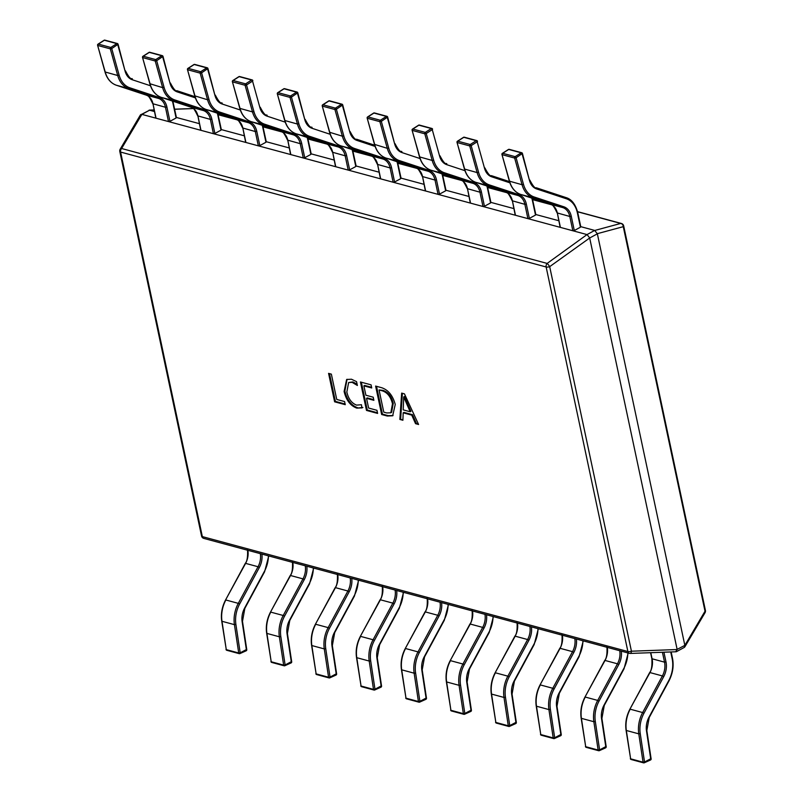 <?xml version="1.0" encoding="UTF-8"?>
<svg xmlns="http://www.w3.org/2000/svg" width="803" height="803" viewBox="0 0 803 803"><rect width="100%" height="100%" fill="white"/><g stroke="black" fill="none" stroke-linecap="round" stroke-linejoin="round"><path stroke-width="1.2" d="M387.297 416.034L381.656 414.509L375.613 386.072L381.465 387.658C388.16 389.806 392.757 395.407 395.247 404.441L392.677 415.773L387.297 416.034L388.07 415.623L382.429 414.097L381.656 414.509M362.123 407.854L356.813 408.125C350.419 405.776 346.193 400.225 344.106 391.473L346.645 379.478L351.443 379.217L356.562 381.666L357.375 385.48L352.126 382.348L348.632 382.529L346.836 391.994C348.361 398.77 351.594 403.136 356.532 405.113L361.46 404.732L361.852 408.004M344.577 401.56L345.25 404.682L334.62 401.811L328.578 373.375L331.358 374.128L336.738 399.442L344.577 401.56M376.948 410.303L377.611 413.425L366.489 410.413L360.447 381.977L371.066 384.848L371.729 387.969L363.889 385.852L365.877 395.217L373.214 397.194L373.877 400.316L366.539 398.338L368.607 408.044L376.948 410.303M404.441 393.861L418.584 424.486L415.542 423.663L411.748 415.121L403.186 412.812L402.905 420.25L399.864 419.427L401.661 393.109L404.441 393.861M154.407 111.517L149.559 110.212L141.88 114.377L587.013 234.586L594.682 230.421L580.75 226.657M558.758 220.715L535.822 214.521M513.83 208.589L490.894 202.386M468.902 196.454L445.966 190.261M423.974 184.319L401.038 178.125M379.046 172.183L355.659 165.87M334.118 160.048L310.731 153.734M289.19 147.923L265.803 141.599M244.263 135.787L220.875 129.474M199.335 123.652L175.947 117.338M684.808 645.221L597.362 233.824L589.683 237.999L677.13 649.396L684.849 645.361L684.357 647.379L676.447 651.675L675.755 651.705L677.13 649.396M141.88 114.377L121.594 148.505L547.144 263.424A3.162 0.522 54.2 0 1 549.684 266.656L631.429 651.203A3.162 1.265 87.9 0 1 630.305 653.431A3.162 1.265 87.9 0 1 630.034 653.371A3.162 2.309 105.1 0 1 629.361 653.331A3.162 3.162 0 0 0 630.305 653.431L676.106 651.765M589.683 237.999L549.684 266.656A3.162 1.235 -12 0 1 546.14 266.977L120.591 152.058L202.336 536.605L627.886 651.534L546.14 266.977A3.162 2.309 105.1 0 1 547.144 263.424L587.013 234.586M594.682 230.421L597.362 233.824M120.179 149.197A3.162 3.162 0 0 0 119.808 151.466A3.162 1.235 -12 0 0 120.591 152.058A3.162 2.309 105.1 0 1 121.594 148.505A3.162 1.917 30.6 0 0 120.179 149.197L140.425 114.929L149.559 110.212M140.856 114.518L141.77 114.357M587.103 234.627L589.643 237.859M594.802 230.451L620.739 223.435A3.162 2.66 74.9 0 1 623.279 226.667L597.342 233.673M684.849 645.361L705.024 611.213A3.162 1.917 30.6 0 1 705.044 612.689L684.788 646.957M345.109 404.019L335.393 401.39L334.62 401.811M335.393 401.39L329.491 373.616M362.896 407.432L356.813 408.125M357.576 407.713C351.192 405.354 346.956 399.804 344.878 391.061L344.106 391.473M344.878 391.061L347.037 379.287M357.094 384.155L352.898 381.927L352.126 382.348M352.898 381.927L348.632 382.529M377.47 412.762L367.252 410.002L366.489 410.413M367.252 410.002L361.35 382.228M371.588 387.307L364.652 385.43L363.889 385.852M373.736 399.653L367.312 397.917L366.539 398.338M382.429 414.097L376.527 386.323M393.048 415.552L388.07 415.623M390.82 412.792L391.593 412.371L393.249 403.357C391.533 396.311 388.08 391.974 382.89 390.358L379.056 389.947L383.774 412.14L386.725 412.943L390.82 412.792L392.486 403.779C390.77 396.732 387.307 392.396 382.118 390.77L379.056 389.947M382.89 390.358L382.118 390.77M393.249 403.357L392.486 403.779M418.253 423.773L415.542 423.663M416.315 423.251L412.521 414.699L411.748 415.121M412.521 414.699L403.949 412.391L403.186 412.812M402.925 419.628L399.864 419.427M400.637 419.015L402.383 393.309M410.152 411.748L410.925 411.327L404.461 396.511L403.698 396.933L403.216 409.871L410.152 411.748L403.698 396.933M404.531 396.531L403.768 396.943M405.274 398.609L404.511 399.031M245.879 650.811A1.054 0.612 -114.2 0 0 246.421 650.018L242.135 621.683A16.833 12.336 -74.9 0 1 244.614 608.062L264.368 571.445A25.254 18.509 105.1 0 0 268.413 555.847M261.878 554.09A16.833 12.336 -74.9 0 1 259.369 567.43L239.615 604.037A25.254 18.509 105.1 0 0 235.901 624.483L240.187 652.819L238.722 652.99L234.426 624.644L221.989 621.291L226.275 649.627L238.722 652.99A1.054 0.773 105.1 0 0 239.645 653.612A1.054 0.612 -114.2 0 0 240.187 652.819L246.511 649.486M290.806 662.947A1.054 0.612 -114.2 0 0 291.348 662.154L287.062 633.818A16.833 12.336 -74.9 0 1 289.542 620.187L309.296 583.57A25.254 18.509 105.1 0 0 313.331 567.982M306.806 566.215A16.833 12.336 -74.9 0 1 304.297 579.555L284.543 616.172A25.254 18.509 105.1 0 0 280.829 636.618L285.115 664.954L283.64 665.115L279.354 636.779L266.917 633.416L271.203 661.762L283.64 665.115A1.054 0.773 105.1 0 0 284.573 665.747A1.054 0.612 -114.2 0 0 285.115 664.954L291.439 661.622M335.734 675.082A1.054 0.612 -114.2 0 0 336.276 674.289L331.99 645.953A16.833 12.336 -74.9 0 1 334.47 632.322L354.223 595.706A25.254 18.509 105.1 0 0 358.258 580.117M351.734 578.351A16.833 12.336 -74.9 0 1 349.225 591.691L329.461 628.307A25.254 18.509 105.1 0 0 325.757 648.754L330.043 677.09L328.568 677.25L324.282 648.914L311.845 645.552L316.131 673.888L328.568 677.25A1.054 0.773 105.1 0 0 329.501 677.873A1.054 0.612 -114.2 0 0 330.043 677.09L336.367 673.757M380.662 687.207A1.054 0.612 -114.2 0 0 381.204 686.424L376.918 658.089A16.833 12.336 -74.9 0 1 379.397 644.458L399.151 607.841A25.254 18.509 105.1 0 0 403.186 592.243M396.662 590.486A16.833 12.336 -74.9 0 1 394.153 603.826L374.389 640.443A25.254 18.509 105.1 0 0 370.685 660.879L374.971 689.225L373.495 689.386L369.209 661.05L356.773 657.687L361.059 686.023L373.495 689.386A1.054 0.773 105.1 0 0 374.429 690.008A1.054 0.612 -114.2 0 0 374.971 689.225L381.295 685.882M425.59 699.343A1.054 0.612 -114.2 0 0 426.132 698.56L421.846 670.214A16.833 12.336 -74.9 0 1 424.325 656.593L444.079 619.976A25.254 18.509 105.1 0 0 448.114 604.378M441.59 602.621A16.833 12.336 -74.9 0 1 439.08 615.961L419.317 652.578A25.254 18.509 105.1 0 0 415.613 673.014L419.899 701.35L418.423 701.521L414.137 673.185L401.701 669.822L405.987 698.158L418.423 701.521A1.054 0.773 105.1 0 0 419.357 702.143A1.054 0.612 -114.2 0 0 419.899 701.35L426.222 698.018M470.518 711.478A1.054 0.612 -114.2 0 0 471.06 710.685L466.774 682.349A16.833 12.336 -74.9 0 1 469.253 668.718L489.007 632.112A25.254 18.509 105.1 0 0 493.042 616.513M486.518 614.747A16.833 12.336 -74.9 0 1 484.008 628.097L464.244 664.703A25.254 18.509 105.1 0 0 460.541 685.15L464.827 713.486L463.351 713.656L459.065 685.31L446.629 681.958L450.915 710.294L463.351 713.656A1.054 0.773 105.1 0 0 464.285 714.279A1.054 0.612 -114.2 0 0 464.827 713.486L471.15 710.153M515.446 723.613A1.054 0.612 -114.2 0 0 515.988 722.82L511.702 694.485A16.833 12.336 -74.9 0 1 514.171 680.854L533.935 644.237A25.254 18.509 105.1 0 0 537.97 628.649M531.445 626.882A16.833 12.336 -74.9 0 1 528.936 640.222L509.172 676.839A25.254 18.509 105.1 0 0 505.468 697.285L509.754 725.621L508.279 725.782L503.993 697.446L491.556 694.083L495.842 722.429L508.279 725.782A1.054 0.773 105.1 0 0 509.212 726.414A1.054 0.612 -114.2 0 0 509.754 725.621L516.078 722.288M560.374 735.739A1.054 0.612 -114.2 0 0 560.916 734.956L556.63 706.62A16.833 12.336 -74.9 0 1 559.099 692.989L578.863 656.372A25.254 18.509 105.1 0 0 582.898 640.784M576.373 639.017A16.833 12.336 -74.9 0 1 573.864 652.357L554.1 688.974A25.254 18.509 105.1 0 0 550.396 709.42L554.682 737.756L553.207 737.917L548.921 709.581L536.484 706.218L540.77 734.554L553.207 737.917A1.054 0.773 105.1 0 0 554.14 738.539A1.054 0.612 -114.2 0 0 554.682 737.756L561.006 734.424M605.301 747.874A1.054 0.612 -114.2 0 0 605.843 747.091L601.557 718.755A16.833 12.336 -74.9 0 1 604.027 705.124L623.79 668.508A25.254 18.509 105.1 0 0 627.826 652.909M621.301 651.153A16.833 12.336 -74.9 0 1 618.792 664.493L599.028 701.109A25.254 18.509 105.1 0 0 595.324 721.546L599.61 749.892L598.135 750.052L593.849 721.716L581.412 718.354L585.698 746.69L598.135 750.052A1.054 0.773 105.1 0 0 599.068 750.675A1.054 0.612 -114.2 0 0 599.61 749.892L605.934 746.549M650.229 760.009A1.054 0.612 -114.2 0 0 650.771 759.226L646.485 730.881A16.833 12.336 -74.9 0 1 648.954 717.26L668.718 680.643A25.254 18.509 105.1 0 0 672.131 658.59L670.726 651.966M663.93 652.207L665.998 661.923A16.833 12.336 -74.9 0 1 663.72 676.628L643.956 713.245A25.254 18.509 105.1 0 0 640.252 733.681L644.538 762.017L643.062 762.188L638.776 733.842L626.34 730.489L630.626 758.825L643.062 762.188A1.054 0.773 105.1 0 0 643.996 762.81A1.054 0.612 -114.2 0 0 644.538 762.017L650.862 758.684M150.452 85.75L132.314 79.758A16.833 12.336 -74.9 0 1 125.158 71.357L117.76 44.717A1.054 0.552 -122.7 0 0 116.816 43.613L104.37 40.25A1.054 0.552 -122.7 0 0 104.059 40.28L98.046 44.135A1.054 1.054 0 0 0 97.605 45.309L105.263 72.15A26.308 19.282 105.1 0 0 116.445 85.269L146.066 95.055A15.789 11.563 -74.9 0 1 153.012 103.908L156.053 118.202L168.489 121.564L165.458 107.261A15.789 11.563 105.1 0 0 158.502 98.418L128.892 88.631A26.308 19.282 -74.9 0 1 117.71 75.512L110.312 48.863L97.866 45.5A1.054 0.773 -74.9 0 1 98.367 44.105A1.054 0.552 -122.7 0 0 98.046 44.135A1.054 0.552 -122.7 0 0 97.906 44.727M125.158 71.357L118.081 44.245L111.747 48.571L119.145 75.211A25.254 18.509 105.1 0 0 129.885 87.808L159.506 97.595A16.833 12.336 -74.9 0 1 166.914 107.04L169.955 121.333L176.088 118.001L173.057 103.697A25.254 18.509 105.1 0 0 172.334 101.027M176.168 117.399L176.088 118.001M169.955 121.333L168.489 121.564M104.902 40.15A1.054 0.773 -74.9 0 0 104.37 40.25L98.367 44.105L110.804 47.467A1.054 0.773 -74.9 0 0 110.312 48.863L111.747 48.571A1.054 0.552 -122.7 0 0 110.804 47.467L116.816 43.613A1.054 0.773 -74.9 0 1 117.82 44.045L118.081 44.245A1.054 1.054 0 0 0 117.348 43.513L104.902 40.15A1.054 1.054 0 0 0 104.059 40.28A1.054 0.552 -122.7 0 0 103.898 40.551M195.38 97.876L177.242 91.893A16.833 12.336 -74.9 0 1 170.085 83.492L162.688 56.842A1.054 0.552 -122.7 0 0 161.744 55.738L149.298 52.386A1.054 0.552 -122.7 0 0 148.987 52.416L142.974 56.27A1.054 1.054 0 0 0 142.532 57.435L150.191 84.285A26.308 19.282 105.1 0 0 161.373 97.404L190.994 107.19A15.789 11.563 -74.9 0 1 197.939 116.044L200.981 130.337L213.417 133.699L210.386 119.396A15.789 11.563 105.1 0 0 203.43 110.553L173.819 100.766A26.308 19.282 -74.9 0 1 162.638 87.647L155.23 60.998L142.793 57.635A1.054 0.773 -74.9 0 1 143.285 56.24A1.054 0.552 -122.7 0 0 142.974 56.27A1.054 0.552 -122.7 0 0 142.824 56.862M170.085 83.492L163.009 56.381L156.675 60.707L164.073 87.346A25.254 18.509 105.1 0 0 174.813 99.943L204.434 109.73A16.833 12.336 -74.9 0 1 211.841 119.165L214.883 133.469L221.016 130.136L217.974 115.833A25.254 18.509 105.1 0 0 217.262 113.163M221.096 129.524L221.016 130.136M214.883 133.469L213.417 133.699M149.83 52.285A1.054 0.773 -74.9 0 0 149.298 52.386L143.285 56.24L155.732 59.603A1.054 0.773 -74.9 0 0 155.23 60.998L156.675 60.707A1.054 0.552 -122.7 0 0 155.732 59.603L161.744 55.738A1.054 0.773 -74.9 0 1 162.748 56.18L163.009 56.381A1.054 1.054 0 0 0 162.276 55.648L149.83 52.285A1.054 1.054 0 0 0 148.987 52.416A1.054 0.552 -122.7 0 0 148.826 52.687M240.308 110.011L222.17 104.019A16.833 12.336 -74.9 0 1 215.013 95.627L207.616 68.978A1.054 0.552 -122.7 0 0 206.672 67.874L194.226 64.511A1.054 0.552 -122.7 0 0 193.914 64.551L187.902 68.406A1.054 1.054 0 0 0 187.46 69.57L195.119 96.42A26.308 19.282 105.1 0 0 206.301 109.539L235.921 119.326A15.789 11.563 -74.9 0 1 242.867 128.169L245.909 142.472L258.345 145.835L255.304 131.531A15.789 11.563 105.1 0 0 248.358 122.678L218.737 112.902A26.308 19.282 -74.9 0 1 207.565 99.773L200.158 73.133L187.721 69.771A1.054 0.773 -74.9 0 1 188.213 68.375A1.054 0.552 -122.7 0 0 187.902 68.406A1.054 0.552 -122.7 0 0 187.751 68.998M215.013 95.627L207.937 68.506L201.603 72.832L209.001 99.482A25.254 18.509 105.1 0 0 219.741 112.079L249.362 121.865A16.833 12.336 -74.9 0 1 256.769 131.301L259.811 145.604L265.944 142.261L262.902 127.968A25.254 18.509 105.1 0 0 262.19 125.288M266.024 141.659L265.944 142.261M259.811 145.604L258.345 145.835M194.758 64.421A1.054 0.773 -74.9 0 0 194.226 64.511L188.213 68.375L200.66 71.728A1.054 0.773 -74.9 0 0 200.158 73.133L201.603 72.832A1.054 0.552 -122.7 0 0 200.66 71.728L206.672 67.874A1.054 0.773 -74.9 0 1 207.676 68.305L207.937 68.506A1.054 1.054 0 0 0 207.204 67.773L194.758 64.421A1.054 1.054 0 0 0 193.914 64.551A1.054 0.552 -122.7 0 0 193.754 64.822M285.236 122.146L267.098 116.154A16.833 12.336 -74.9 0 1 259.941 107.763L252.543 81.113L246.531 84.967L253.929 111.617L252.493 111.908L239.786 108.355L232.378 81.675A1.054 1.054 0 0 0 232.388 81.705L240.047 108.556A26.308 19.282 105.1 0 0 251.229 121.675L280.849 131.461A15.789 11.563 -74.9 0 1 287.795 140.304L290.837 154.608L303.273 157.96L300.232 143.667A15.789 11.563 105.1 0 0 293.286 134.814L263.665 125.027A26.308 19.282 -74.9 0 1 252.493 111.908L245.086 85.269L232.649 81.906A1.054 0.773 -74.9 0 1 233.141 80.501A1.054 0.552 -122.7 0 0 232.83 80.541A1.054 0.552 -122.7 0 0 232.679 81.133M253.929 111.617A25.254 18.509 105.1 0 0 264.669 124.214L294.289 134.001A16.833 12.336 -74.9 0 1 301.697 143.436L304.738 157.739L310.871 154.397L307.83 140.103A25.254 18.509 105.1 0 0 307.117 137.423M310.952 153.795L310.871 154.397M304.738 157.739L303.273 157.96M259.941 107.763L252.543 81.113A1.054 0.552 -122.7 0 0 251.6 80.009L239.153 76.646A1.054 0.552 -122.7 0 0 238.842 76.676A1.054 0.552 -122.7 0 0 238.682 76.947M239.685 76.546A1.054 0.773 -74.9 0 0 239.153 76.646L233.141 80.501L245.588 83.863A1.054 0.773 -74.9 0 0 245.086 85.269L246.531 84.967A1.054 0.552 -122.7 0 0 245.588 83.863L251.6 80.009A1.054 0.773 -74.9 0 1 252.604 80.441L252.865 80.641A1.054 1.054 0 0 0 252.132 79.909L239.685 76.546A1.054 1.054 0 0 0 238.842 76.676L232.83 80.541A1.054 1.054 0 0 0 232.368 81.645M330.163 134.282L312.026 128.289A16.833 12.336 -74.9 0 1 304.869 119.888L297.471 93.248A1.054 0.552 -122.7 0 0 296.528 92.144L284.081 88.782A1.054 0.552 -122.7 0 0 283.77 88.812L277.758 92.666A1.054 1.054 0 0 0 277.316 93.841L284.975 120.681A26.308 19.282 105.1 0 0 296.156 133.8L325.777 143.586A15.789 11.563 -74.9 0 1 332.723 152.44L335.764 166.743L348.201 170.095L345.16 155.802A15.789 11.563 105.1 0 0 338.214 146.949L308.593 137.162A26.308 19.282 -74.9 0 1 297.421 124.043L290.013 97.394L277.577 94.041A1.054 0.773 -74.9 0 1 278.069 92.636A1.054 0.552 -122.7 0 0 277.758 92.666A1.054 0.552 -122.7 0 0 277.607 93.258M304.869 119.888L297.793 92.777L291.459 97.103L298.857 123.752A25.254 18.509 105.1 0 0 309.597 136.339L339.217 146.126A16.833 12.336 -74.9 0 1 346.625 155.571L349.666 169.865L355.799 166.532L352.758 152.229A25.254 18.509 105.1 0 0 352.045 149.559M355.88 165.93L355.799 166.532M349.666 169.865L348.201 170.095M284.613 88.681A1.054 0.773 -74.9 0 0 284.081 88.782L278.069 92.636L290.515 95.999A1.054 0.773 -74.9 0 0 290.013 97.394L291.459 97.103A1.054 0.552 -122.7 0 0 290.515 95.999L296.528 92.144A1.054 0.773 -74.9 0 1 297.532 92.576L297.793 92.777A1.054 1.054 0 0 0 297.06 92.044L284.613 88.681A1.054 1.054 0 0 0 283.77 88.812A1.054 0.552 -122.7 0 0 283.61 89.083M375.091 146.417L356.954 140.425A16.833 12.336 -74.9 0 1 349.797 132.023L342.399 105.374A1.054 0.552 -122.7 0 0 341.456 104.28L329.009 100.917A1.054 0.552 -122.7 0 0 328.698 100.947L322.686 104.802A1.054 1.054 0 0 0 322.244 105.966L329.903 132.816A26.308 19.282 105.1 0 0 341.084 145.935L370.705 155.722A15.789 11.563 -74.9 0 1 377.651 164.575L380.692 178.868L393.129 182.231L390.087 167.927A15.789 11.563 105.1 0 0 383.141 159.084L353.521 149.298A26.308 19.282 -74.9 0 1 342.349 136.179L334.941 109.529L322.505 106.167A1.054 0.773 -74.9 0 1 322.997 104.771A1.054 0.552 -122.7 0 0 322.686 104.802A1.054 0.552 -122.7 0 0 322.535 105.394M349.797 132.023L342.72 104.912L336.387 109.238L343.784 135.878A25.254 18.509 105.1 0 0 354.524 148.475L384.135 158.261A16.833 12.336 -74.9 0 1 391.553 167.697L394.594 182L400.727 178.667L397.686 164.364A25.254 18.509 105.1 0 0 396.973 161.694M400.807 178.065L400.727 178.667M394.594 182L393.129 182.231M329.541 100.817A1.054 0.773 -74.9 0 0 329.009 100.917L322.997 104.771L335.443 108.134A1.054 0.773 -74.9 0 0 334.941 109.529L336.387 109.238A1.054 0.552 -122.7 0 0 335.443 108.134L341.456 104.28A1.054 0.773 -74.9 0 1 342.459 104.711L342.72 104.912A1.054 1.054 0 0 0 341.978 104.179L329.541 100.817A1.054 1.054 0 0 0 328.698 100.947A1.054 0.552 -122.7 0 0 328.537 101.218M420.019 158.542L401.881 152.55A16.833 12.336 -74.9 0 1 394.725 144.159L387.327 117.509A1.054 0.552 -122.7 0 0 386.384 116.405L373.937 113.052A1.054 0.552 -122.7 0 0 373.626 113.082L367.613 116.937A1.054 1.054 0 0 0 367.172 118.101L374.83 144.952A26.308 19.282 105.1 0 0 386.012 158.071L415.633 167.857A15.789 11.563 -74.9 0 1 422.579 176.7L425.62 191.004L438.057 194.366L435.015 180.063A15.789 11.563 105.1 0 0 428.069 171.22L398.449 161.433A26.308 19.282 -74.9 0 1 387.277 148.314L379.869 121.665L367.433 118.302A1.054 0.773 -74.9 0 1 367.925 116.907A1.054 0.552 -122.7 0 0 367.613 116.937A1.054 0.552 -122.7 0 0 367.463 117.529M394.725 144.159L387.648 117.047L381.315 121.363L388.712 148.013A25.254 18.509 105.1 0 0 399.442 160.61L429.063 170.397A16.833 12.336 -74.9 0 1 436.481 179.832L439.512 194.135L445.655 190.803L442.614 176.499A25.254 18.509 105.1 0 0 441.901 173.829M445.735 190.191L445.655 190.803M439.512 194.135L438.057 194.366M374.469 112.952A1.054 0.773 -74.9 0 0 373.937 113.052L367.925 116.907L380.371 120.269A1.054 0.773 -74.9 0 0 379.869 121.665L381.315 121.363A1.054 0.552 -122.7 0 0 380.371 120.269L386.384 116.405A1.054 0.773 -74.9 0 1 387.387 116.847L387.648 117.047A1.054 1.054 0 0 0 386.905 116.305L374.469 112.952A1.054 1.054 0 0 0 373.626 113.082A1.054 0.552 -122.7 0 0 373.465 113.353M464.947 170.678L446.809 164.685A16.833 12.336 -74.9 0 1 439.653 156.294L432.255 129.644L426.242 133.499L433.64 160.148L432.195 160.439L419.497 156.886L412.09 130.206A1.054 1.054 0 0 0 412.1 130.237L419.758 157.087A26.308 19.282 105.1 0 0 430.94 170.206L460.561 179.992A15.789 11.563 -74.9 0 1 467.507 188.835L470.548 203.139L482.984 206.501L479.943 192.198A15.789 11.563 105.1 0 0 472.997 183.345L443.376 173.558A26.308 19.282 -74.9 0 1 432.195 160.439L424.797 133.8L412.361 130.437A1.054 0.773 -74.9 0 1 412.852 129.042A1.054 0.552 -122.7 0 0 412.541 129.072A1.054 0.552 -122.7 0 0 412.391 129.664M433.64 160.148A25.254 18.509 105.1 0 0 444.37 172.745L473.991 182.532A16.833 12.336 -74.9 0 1 481.409 191.967L484.44 206.271L490.583 202.928L487.541 188.635A25.254 18.509 105.1 0 0 486.829 185.955M490.663 202.326L490.583 202.928M484.44 206.271L482.984 206.501M439.653 156.294L432.255 129.644A1.054 0.552 -122.7 0 0 431.311 128.54L418.865 125.178A1.054 0.552 -122.7 0 0 418.554 125.208A1.054 0.552 -122.7 0 0 418.393 125.489M419.397 125.077A1.054 0.773 -74.9 0 0 418.865 125.178L412.852 129.042L425.299 132.395A1.054 0.773 -74.9 0 0 424.797 133.8L426.242 133.499A1.054 0.552 -122.7 0 0 425.299 132.395L431.311 128.54A1.054 0.773 -74.9 0 1 432.315 128.972L432.576 129.173A1.054 1.054 0 0 0 431.833 128.44L419.397 125.077A1.054 1.054 0 0 0 418.554 125.208L412.541 129.072A1.054 1.054 0 0 0 412.08 130.176M509.875 182.813L491.737 176.821A16.833 12.336 -74.9 0 1 484.58 168.429L477.183 141.78L471.17 145.634L478.568 172.284L477.123 172.575L464.425 169.011L457.017 142.332A1.054 1.054 0 0 0 457.027 142.372L464.686 169.212A26.308 19.282 105.1 0 0 475.868 182.341L505.488 192.118A15.789 11.563 -74.9 0 1 512.434 200.971L515.476 215.274L527.912 218.627L524.871 204.333A15.789 11.563 105.1 0 0 517.925 195.48L488.304 185.694A26.308 19.282 -74.9 0 1 477.123 172.575L469.725 145.925L457.288 142.573A1.054 0.773 -74.9 0 1 457.78 141.167A1.054 0.552 -122.7 0 0 457.469 141.198A1.054 0.552 -122.7 0 0 457.319 141.8M478.568 172.284A25.254 18.509 105.1 0 0 489.298 184.881L518.919 194.657A16.833 12.336 -74.9 0 1 526.336 204.103L529.368 218.396L535.511 215.063L532.469 200.76A25.254 18.509 105.1 0 0 531.757 198.09M535.591 214.461L535.511 215.063M529.368 218.396L527.912 218.627M484.58 168.429L477.183 141.78A1.054 0.552 -122.7 0 0 476.239 140.676L463.793 137.313A1.054 0.552 -122.7 0 0 463.482 137.343A1.054 0.552 -122.7 0 0 463.321 137.614M464.325 137.213A1.054 0.773 -74.9 0 0 463.793 137.313L457.78 141.167L470.227 144.53A1.054 0.773 -74.9 0 0 469.725 145.925L471.17 145.634A1.054 0.552 -122.7 0 0 470.227 144.53L476.239 140.676A1.054 0.773 -74.9 0 1 477.243 141.107L477.504 141.308A1.054 1.054 0 0 0 476.761 140.575L464.325 137.213A1.054 1.054 0 0 0 463.482 137.343L457.469 141.198A1.054 1.054 0 0 0 457.007 142.312M529.508 180.555L522.432 153.443L516.098 157.769L523.496 184.419A25.254 18.509 105.1 0 0 534.226 197.006L563.847 206.793A16.833 12.336 -74.9 0 1 571.264 216.238L574.296 230.531L580.439 227.199L577.397 212.895A25.254 18.509 105.1 0 0 566.286 198.742L536.665 188.956A16.833 12.336 -74.9 0 1 529.508 180.555L522.111 153.915A1.054 0.552 -122.7 0 0 521.167 152.811L508.721 149.448A1.054 0.552 -122.7 0 0 508.409 149.478L502.397 153.333A1.054 1.054 0 0 0 501.955 154.507L509.614 181.348A26.308 19.282 105.1 0 0 520.796 194.467L550.416 204.253A15.789 11.563 -74.9 0 1 557.362 213.106L560.404 227.4L572.84 230.762L569.799 216.469A15.789 11.563 105.1 0 0 562.853 207.616L533.232 197.829A26.308 19.282 -74.9 0 1 522.05 184.71L514.653 158.061L502.216 154.708A1.054 0.773 -74.9 0 1 502.708 153.303A1.054 0.552 -122.7 0 0 502.397 153.333A1.054 0.552 -122.7 0 0 502.246 153.925M580.519 226.597L580.439 227.199M574.296 230.531L572.84 230.762M509.253 149.348A1.054 0.773 -74.9 0 0 508.721 149.448L502.708 153.303L515.155 156.665A1.054 0.773 -74.9 0 0 514.653 158.061L516.098 157.769A1.054 0.552 -122.7 0 0 515.155 156.665L521.167 152.811A1.054 0.773 -74.9 0 1 522.171 153.243L522.432 153.443A1.054 1.054 0 0 0 521.689 152.711L509.253 149.348A1.054 1.054 0 0 0 508.409 149.478A1.054 0.552 -122.7 0 0 508.249 149.749M119.808 151.466L201.553 536.013A3.162 1.235 168 0 0 202.336 536.605A3.162 2.309 105.1 0 0 203.811 538.401L629.361 653.331A3.162 2.309 105.1 0 1 627.886 651.534A3.162 1.235 168 0 0 631.429 651.203L677.15 649.537M705.044 612.689A3.162 3.162 0 0 0 705.415 610.431A3.162 1.235 -12 0 1 705.024 611.213L623.279 226.667A3.162 1.235 168 0 0 623.67 225.874A3.162 3.162 0 0 0 621.412 223.485A3.162 2.309 105.1 0 0 620.739 223.435L577.578 211.781M193.533 108.576L174.663 109.258M154.086 110.011L149.458 110.182M551.621 204.775L532.65 199.646M506.693 192.64L487.722 187.511M461.765 180.504L442.794 175.385M416.837 168.369L397.866 163.25M371.909 156.234L352.939 151.115M326.982 144.108L308.011 138.979M282.054 131.973L263.083 126.854M237.126 119.838L218.155 114.719M235.901 624.483L234.426 624.644A26.308 19.282 -74.9 0 1 238.29 603.354L225.854 599.992A26.308 19.282 105.1 0 0 221.989 621.291L221.919 620.829M239.615 604.037L238.29 603.354L258.054 566.737L245.608 563.375L225.553 599.992C221.999 606.857 220.725 613.894 221.728 621.09L226.205 649.175M247.886 550.306A15.789 11.563 -74.9 0 1 245.608 563.375L245.477 563.636M259.369 567.43L258.054 566.737A15.789 11.563 105.1 0 0 260.323 553.668M242.225 621.151L242.135 621.683M226.275 649.627L226.014 649.436A1.054 1.054 0 0 0 226.777 650.289A1.054 0.773 105.1 0 1 226.275 649.627M280.829 636.618L279.354 636.779A26.308 19.282 -74.9 0 1 283.218 615.489L270.782 612.127A26.308 19.282 105.1 0 0 266.917 633.416L266.847 632.965M284.543 616.172L283.218 615.489L302.982 578.873L290.535 575.51L270.481 612.127C266.927 618.993 265.652 626.029 266.656 633.226L271.133 661.301M292.814 562.441A15.789 11.563 -74.9 0 1 290.535 575.51L290.405 575.761M304.297 579.555L302.982 578.873A15.789 11.563 105.1 0 0 305.25 565.794M287.153 633.286L287.062 633.818M271.203 661.762L270.942 661.562A1.054 1.054 0 0 0 271.705 662.425A1.054 0.773 105.1 0 1 271.203 661.762M325.757 648.754L324.282 648.914A26.308 19.282 -74.9 0 1 328.146 627.615L315.709 624.262A26.308 19.282 105.1 0 0 311.845 645.552L311.775 645.1M329.461 628.307L328.146 627.615L347.91 591.008L335.463 587.645L315.408 624.262C311.855 631.128 310.58 638.164 311.584 645.361L316.061 673.436M337.732 574.567A15.789 11.563 -74.9 0 1 335.463 587.645L335.323 587.896M349.225 591.691L347.91 591.008A15.789 11.563 105.1 0 0 350.178 577.929M332.081 645.411L331.99 645.953M316.131 673.888L315.87 673.697A1.054 1.054 0 0 0 316.633 674.56A1.054 0.773 105.1 0 1 316.131 673.888M370.685 660.879L369.209 661.05A26.308 19.282 -74.9 0 1 373.074 639.75L360.637 636.388A26.308 19.282 105.1 0 0 356.773 657.687L356.703 657.235M374.389 640.443L373.074 639.75L392.838 603.133L380.391 599.781L360.336 636.398C356.783 643.263 355.508 650.289 356.512 657.496L360.989 685.571M382.66 586.702A15.789 11.563 -74.9 0 1 380.391 599.781L380.251 600.032M394.153 603.826L392.838 603.133A15.789 11.563 105.1 0 0 395.106 590.064M377.008 657.547L376.918 658.089M361.059 686.023L360.798 685.832A1.054 1.054 0 0 0 361.561 686.695A1.054 0.773 105.1 0 1 361.059 686.023M415.613 673.014L414.137 673.185A26.308 19.282 -74.9 0 1 418.002 651.885L405.565 648.523A26.308 19.282 105.1 0 0 401.701 669.822L401.63 669.361M419.317 652.578L418.002 651.885L437.765 615.269L425.319 611.906L405.264 648.533C401.711 655.389 400.436 662.425 401.44 669.632L405.916 697.707M427.587 598.837A15.789 11.563 -74.9 0 1 425.319 611.906L425.178 612.167M439.08 615.961L437.765 615.269A15.789 11.563 105.1 0 0 440.034 602.2M421.936 669.682L421.846 670.214M405.987 698.158L405.726 697.968A1.054 1.054 0 0 0 406.489 698.821A1.054 0.773 105.1 0 1 405.987 698.158M460.541 685.15L459.065 685.31A26.308 19.282 -74.9 0 1 462.929 664.021L450.493 660.658A26.308 19.282 105.1 0 0 446.629 681.958L446.558 681.496M464.244 664.703L462.929 664.021L482.693 627.404L470.247 624.041L450.192 660.658C446.639 667.524 445.364 674.56 446.368 681.757L450.844 709.842M472.515 610.973A15.789 11.563 -74.9 0 1 470.247 624.041L470.106 624.302M484.008 628.097L482.693 627.404A15.789 11.563 105.1 0 0 484.962 614.335M466.864 681.817L466.774 682.349M450.915 710.294L450.654 710.103A1.054 1.054 0 0 0 451.416 710.956A1.054 0.773 105.1 0 1 450.915 710.294M505.468 697.285L503.993 697.446A26.308 19.282 -74.9 0 1 507.857 676.156L495.421 672.794A26.308 19.282 105.1 0 0 491.556 694.083L491.486 693.631M509.172 676.839L507.857 676.156L527.621 639.539L515.175 636.177L495.12 672.794C491.566 679.659 490.292 686.695 491.295 693.892L495.772 721.967M517.443 623.108A15.789 11.563 -74.9 0 1 515.175 636.177L515.034 636.428M528.936 640.222L527.621 639.539A15.789 11.563 105.1 0 0 529.89 626.46M511.792 693.953L511.702 694.485M495.842 722.429L495.581 722.228A1.054 1.054 0 0 0 496.344 723.091A1.054 0.773 105.1 0 1 495.842 722.429M550.396 709.42L548.921 709.581A26.308 19.282 -74.9 0 1 552.785 688.281L540.349 684.929A26.308 19.282 105.1 0 0 536.484 706.218L536.414 705.767M554.1 688.974L552.785 688.281L572.539 651.665L560.103 648.312L540.048 684.929C536.494 691.795 535.22 698.821 536.223 706.028L540.7 734.103M562.371 635.233A15.789 11.563 -74.9 0 1 560.103 648.312L559.962 648.563M573.864 652.357L572.539 651.665A15.789 11.563 105.1 0 0 574.818 638.596M556.72 706.078L556.63 706.62M540.77 734.554L540.509 734.364A1.054 1.054 0 0 0 541.272 735.227A1.054 0.773 105.1 0 1 540.77 734.554M595.324 721.546L593.849 721.716A26.308 19.282 -74.9 0 1 597.713 700.417L585.277 697.054A26.308 19.282 105.1 0 0 581.412 718.354L581.342 717.902M599.028 701.109L597.713 700.417L617.467 663.8L605.03 660.447L584.975 697.064C581.422 703.93 580.147 710.956 581.151 718.163L585.628 746.238M607.299 647.369A15.789 11.563 -74.9 0 1 605.03 660.447L604.89 660.698M618.792 664.493L617.467 663.8A15.789 11.563 105.1 0 0 619.745 650.731M601.648 718.213L601.557 718.755M585.698 746.69L585.437 746.499A1.054 1.054 0 0 0 586.2 747.352A1.054 0.773 105.1 0 1 585.698 746.69M640.252 733.681L638.776 733.842A26.308 19.282 -74.9 0 1 642.641 712.552L630.204 709.19A26.308 19.282 105.1 0 0 626.34 730.489L626.27 730.027M643.956 713.245L642.641 712.552L662.395 675.935L649.958 672.573L629.903 709.19C626.35 716.055 625.075 723.091 626.079 730.298L630.556 758.373M663.72 676.628L662.395 675.935A15.789 11.563 105.1 0 0 664.533 662.154L652.096 658.791A15.789 11.563 -74.9 0 1 649.958 672.573L649.818 672.834M665.998 661.923L664.533 662.154L662.435 652.267M650.791 652.688L651.986 658.309M672.211 657.978L672.131 658.59M646.576 730.349L646.485 730.881M630.626 758.825L630.365 758.634A1.054 1.054 0 0 0 631.128 759.487A1.054 0.773 105.1 0 1 630.626 758.825M119.145 75.211L117.71 75.512L105.002 71.949L97.595 45.269M105.123 71.648L105.002 71.949C107.03 78.814 110.834 83.251 116.415 85.259A1.054 0.713 108.3 0 1 116.415 85.259L128.892 88.631A1.054 0.713 -71.7 0 0 129.885 87.808M146.016 95.035A1.054 0.713 108.3 0 0 146.036 95.045A1.054 0.713 108.3 0 1 146.036 95.045L158.502 98.418A1.054 0.713 -71.7 0 0 159.506 97.595M116.395 85.259A1.054 0.713 108.3 0 0 116.415 85.259L146.036 95.045C147.29 94.001 149.529 96.882 152.751 103.707L165.458 107.261L166.914 107.04M173.057 103.697L173.127 103.095M132.314 79.758A1.054 0.713 -71.7 0 0 131.953 78.574C130.708 79.346 128.55 76.787 125.489 70.895L125.218 70.694M155.792 118.011L152.901 103.426M150.051 83.773L162.638 87.647L164.073 87.346M142.532 57.435L149.93 84.084C151.958 90.95 155.762 95.386 161.343 97.394A1.054 0.713 108.3 0 1 161.343 97.394L173.819 100.766A1.054 0.713 -71.7 0 0 174.813 99.943M190.943 107.17A1.054 0.713 108.3 0 0 190.994 107.19L203.43 110.553A1.054 0.713 -71.7 0 0 204.434 109.73M176.911 90.709L194.988 96.691M161.323 97.384A1.054 0.713 108.3 0 0 161.343 97.394L190.963 107.18C192.218 106.126 194.456 109.017 197.679 115.843L210.386 119.396L211.841 119.165M217.974 115.833L218.055 115.23M177.242 91.893A1.054 0.713 -71.7 0 0 176.861 90.699C175.636 91.482 173.478 88.922 170.417 83.02L170.146 82.819M200.72 130.136L197.829 115.562M194.978 95.908L207.565 99.773L209.001 99.482M187.46 69.57L194.858 96.219C196.886 103.085 200.69 107.522 206.271 109.529A1.054 0.713 108.3 0 1 206.251 109.519A1.054 0.713 108.3 0 0 206.301 109.539L218.737 112.902A1.054 0.713 -71.7 0 0 219.741 112.079M206.271 109.529L235.891 119.316A1.054 0.713 108.3 0 1 235.871 119.306A1.054 0.713 108.3 0 0 235.921 119.326L248.358 122.678A1.054 0.713 -71.7 0 0 249.362 121.865M222.17 104.019A1.054 0.713 -71.7 0 0 221.809 102.834L221.809 102.834A1.054 0.713 -71.7 0 0 221.789 102.824M235.891 119.316C237.146 118.262 239.384 121.153 242.606 127.978L255.304 131.531L256.769 131.301M262.902 127.968L262.982 127.366M221.809 102.834C220.564 103.617 218.406 101.058 215.345 95.155L215.074 94.955M245.648 142.272L242.757 127.687M239.906 108.044L239.786 108.355C241.813 115.22 245.618 119.657 251.198 121.665A1.054 0.713 108.3 0 1 251.178 121.654A1.054 0.713 108.3 0 0 251.229 121.675L263.665 125.027A1.054 0.713 -71.7 0 0 264.669 124.214M251.198 121.665L280.819 131.451A1.054 0.713 108.3 0 1 280.799 131.441A1.054 0.713 108.3 0 0 280.849 131.461L293.286 134.814A1.054 0.713 -71.7 0 0 294.289 134.001M267.098 116.154A1.054 0.713 -71.7 0 0 266.737 114.97L266.737 114.97A1.054 0.713 -71.7 0 0 266.716 114.959M280.819 131.451C282.074 130.397 284.312 133.288 287.534 140.103L300.232 143.667L301.697 143.436M307.83 140.103L307.91 139.491M266.737 114.97C265.492 115.742 263.334 113.183 260.262 107.291L260.001 107.09M290.576 154.407L287.685 139.822M298.857 123.752L297.421 124.043L284.714 120.48L277.306 93.8M284.834 120.179L284.714 120.48C286.731 127.346 290.545 131.782 296.126 133.8A1.054 0.713 108.3 0 1 296.106 133.79A1.054 0.713 108.3 0 0 296.156 133.8L308.593 137.162A1.054 0.713 -71.7 0 0 309.597 136.339M325.727 143.576A1.054 0.713 108.3 0 0 325.747 143.586A1.054 0.713 108.3 0 1 325.747 143.586L338.214 146.949A1.054 0.713 -71.7 0 0 339.217 146.126M296.126 133.8L325.747 143.586C327.002 142.532 329.24 145.413 332.462 152.239L345.16 155.802L346.625 155.571M352.758 152.229L352.838 151.626M312.026 128.289A1.054 0.713 -71.7 0 0 311.664 127.105C310.42 127.878 308.262 125.318 305.19 119.426L304.929 119.225M335.503 166.542L332.613 151.958M329.762 132.314L342.349 136.179L343.784 135.878M322.244 105.966L329.642 132.615C331.659 139.481 335.473 143.918 341.054 145.925A1.054 0.713 108.3 0 1 341.054 145.925L353.521 149.298A1.054 0.713 -71.7 0 0 354.524 148.475M370.655 155.702A1.054 0.713 108.3 0 0 370.675 155.712A1.054 0.713 108.3 0 1 370.675 155.712L383.141 159.084A1.054 0.713 -71.7 0 0 384.135 158.261M356.622 139.24L374.7 145.223L356.592 139.24A1.054 0.713 -71.7 0 0 356.572 139.23C355.348 140.013 353.19 137.454 350.118 131.562L349.857 131.361M341.034 145.915A1.054 0.713 108.3 0 0 341.054 145.925L370.675 155.712C371.93 154.668 374.168 157.549 377.39 164.374L390.087 167.927L391.553 167.697M397.686 164.364L397.766 163.762M356.954 140.425A1.054 0.713 -71.7 0 0 356.592 139.24M380.431 178.678L377.54 164.093M374.69 144.44L387.277 148.314L388.712 148.013M367.172 118.101L374.569 144.751C376.587 151.616 380.401 156.053 385.982 158.061A1.054 0.713 108.3 0 0 386.012 158.071L398.449 161.433A1.054 0.713 -71.7 0 0 399.442 160.61M385.962 158.05A1.054 0.713 108.3 0 0 385.982 158.061L415.603 167.847A1.054 0.713 108.3 0 1 415.583 167.837A1.054 0.713 108.3 0 0 415.633 167.857L428.069 171.22A1.054 0.713 -71.7 0 0 429.063 170.397M401.55 151.376L401.52 151.365A1.054 0.713 -71.7 0 0 401.49 151.365C400.275 152.148 398.117 149.589 395.046 143.687L394.785 143.486M415.603 167.847C416.857 166.793 419.096 169.684 422.318 176.509L435.015 180.063L436.481 179.832M442.614 176.499L442.694 175.897M401.881 152.55A1.054 0.713 -71.7 0 0 401.52 151.365M425.359 190.803L422.468 176.228M419.618 156.575L419.497 156.886C421.515 163.752 425.319 168.188 430.91 170.196A1.054 0.713 108.3 0 1 430.89 170.186A1.054 0.713 108.3 0 0 430.94 170.206L443.376 173.558A1.054 0.713 -71.7 0 0 444.37 172.745M430.91 170.196L460.531 179.982A1.054 0.713 108.3 0 1 460.51 179.972A1.054 0.713 108.3 0 0 460.561 179.992L472.997 183.345A1.054 0.713 -71.7 0 0 473.991 182.532M446.809 164.685A1.054 0.713 -71.7 0 0 446.448 163.501L446.448 163.501A1.054 0.713 -71.7 0 0 446.418 163.491M460.531 179.982C461.785 178.928 464.024 181.819 467.246 188.635L479.943 192.198L481.409 191.967M487.541 188.635L487.622 188.032M446.448 163.501C445.203 164.274 443.045 161.714 439.974 155.822L439.713 155.621M470.287 202.938L467.396 188.354M464.546 168.71L464.425 169.011C466.443 175.877 470.247 180.324 475.838 182.331A1.054 0.713 108.3 0 0 475.868 182.341L488.304 185.694A1.054 0.713 -71.7 0 0 489.298 184.881M475.838 182.331L505.458 192.118A1.054 0.713 108.3 0 1 505.438 192.108A1.054 0.713 108.3 0 0 505.488 192.118L517.925 195.48A1.054 0.713 -71.7 0 0 518.919 194.657M491.737 176.821A1.054 0.713 -71.7 0 0 491.376 175.636L509.483 181.619L491.376 175.636A1.054 0.713 -71.7 0 0 491.346 175.626M505.458 192.118C506.713 191.064 508.951 193.945 512.173 200.77L524.871 204.333L526.336 204.103M532.469 200.76L532.55 200.158M491.376 175.636C490.131 176.409 487.973 173.849 484.902 167.957L484.641 167.757M515.205 215.074L512.324 200.489M523.496 184.419L522.05 184.71L509.353 181.147L501.945 154.467M509.473 180.846L509.353 181.147C511.37 188.012 515.175 192.449 520.766 194.467A1.054 0.713 108.3 0 0 520.796 194.467L533.232 197.829A1.054 0.713 -71.7 0 0 534.226 197.006M550.366 204.243A1.054 0.713 108.3 0 0 550.386 204.243A1.054 0.713 108.3 0 1 550.386 204.243L562.853 207.616A1.054 0.713 -71.7 0 0 563.847 206.793M536.324 187.782L565.894 197.548A1.054 0.713 -71.7 0 0 565.894 197.548L536.304 187.772A1.054 0.713 -71.7 0 0 536.274 187.761M520.766 194.467L550.386 204.243C551.641 203.199 553.879 206.08 557.101 212.905L569.799 216.469L571.264 216.238M577.397 212.895L577.477 212.293M566.286 198.742A1.054 0.713 -71.7 0 0 565.924 197.558C571.485 199.134 575.42 204.113 577.738 212.494L580.78 226.797M536.665 188.956A1.054 0.713 -71.7 0 0 536.304 187.772C535.059 188.544 532.901 185.985 529.829 180.093L529.568 179.892M560.133 227.209L557.252 212.624M201.553 536.013A3.162 3.162 0 0 0 203.811 538.401M149.117 110.121L154.076 109.941M174.642 109.188L193.443 108.505M218.125 114.568L236.453 119.517M263.053 126.703L281.381 131.652M307.981 138.839L326.299 143.787M352.908 150.974L371.227 155.923M397.836 163.109L416.155 168.058M442.754 175.235L461.083 180.183M487.682 187.37L506.01 192.318M532.61 199.505L550.938 204.454M577.538 211.641L621.412 223.485M623.67 225.874L705.415 610.431M268.764 555.947L264.599 571.756L244.845 608.373L242.486 621.341L246.772 649.677A1.054 1.054 0 0 1 246.16 650.801L239.926 653.592A1.054 1.054 0 0 1 239.224 653.652L226.777 650.289M247.485 549.393C247.916 556.559 247.183 561.217 245.306 563.375L225.553 599.992M313.692 568.082L309.526 583.891L289.773 620.498L287.414 633.477L291.7 661.813A1.054 1.054 0 0 1 291.087 662.927L284.854 665.727A1.054 1.054 0 0 1 284.152 665.787L271.705 662.425M292.412 561.528C292.844 568.695 292.111 573.352 290.234 575.51L270.481 612.127M358.62 580.208L354.454 596.017L334.7 632.634L332.342 645.612L336.628 673.948A1.054 1.054 0 0 1 336.015 675.062L329.782 677.862A1.054 1.054 0 0 1 329.079 677.923L316.633 674.56M337.34 573.663C337.772 580.83 337.039 585.487 335.162 587.645L315.408 624.262M403.548 592.343L399.382 608.152L379.628 644.769L377.269 657.737L381.555 686.083A1.054 1.054 0 0 1 380.943 687.197L374.71 689.998A1.054 1.054 0 0 1 374.007 690.048L361.561 686.695M382.268 585.799C382.7 592.955 381.967 597.623 380.09 599.781L360.336 636.398M448.475 604.478L444.31 620.287L424.556 656.904L422.197 669.873L426.483 698.208A1.054 1.054 0 0 1 425.871 699.333L419.638 702.133A1.054 1.054 0 0 1 418.935 702.183L406.489 698.821M427.196 597.924C427.628 605.091 426.895 609.758 425.018 611.916L405.264 648.533M493.403 616.614L489.238 632.423L469.484 669.04L467.125 682.008L471.411 710.344A1.054 1.054 0 0 1 470.799 711.458L464.566 714.258A1.054 1.054 0 0 1 463.863 714.319L451.416 710.956M472.124 610.059C472.545 617.226 471.823 621.883 469.946 624.041L450.192 660.658M538.331 628.739L534.166 644.558L514.412 681.165L512.053 694.143L516.339 722.479A1.054 1.054 0 0 1 515.727 723.593L509.493 726.394A1.054 1.054 0 0 1 508.791 726.454L496.344 723.091M517.052 622.195C517.473 629.361 516.751 634.019 514.874 636.177L495.12 672.794M583.259 640.874L579.093 656.683L559.34 693.3L556.981 706.279L561.267 734.615A1.054 1.054 0 0 1 560.655 735.729L554.421 738.529A1.054 1.054 0 0 1 553.719 738.579L541.272 735.227M561.98 634.33C562.401 641.497 561.678 646.154 559.801 648.312L540.048 684.929M628.187 653.01L624.021 668.819L604.268 705.435L601.909 718.404L606.195 746.74A1.054 1.054 0 0 1 605.582 747.864L599.349 750.664A1.054 1.054 0 0 1 598.647 750.715L586.2 747.352M606.907 646.465C607.329 653.622 606.606 658.289 604.729 660.447L584.975 697.064M631.128 759.487L643.564 762.85A1.054 1.054 0 0 0 644.277 762.79L650.51 759.999A1.054 1.054 0 0 0 651.123 758.875L646.837 730.539L649.195 717.571L668.949 680.954C672.804 673.406 673.978 665.817 672.472 658.179L671.147 651.946M629.903 709.19L649.657 672.583C651.534 670.425 652.257 665.757 651.835 658.59L650.581 652.698M172.856 101.198L176.429 117.589M217.784 113.333L221.357 129.725M194.988 96.681L176.881 90.699M262.711 125.469L266.285 141.86M307.639 137.594L311.213 153.995M352.567 149.729L356.141 166.131M397.495 161.865L401.068 178.256M442.423 174L445.996 190.391M487.351 186.135L490.924 202.527M532.279 198.261L535.852 214.662"/></g></svg>
